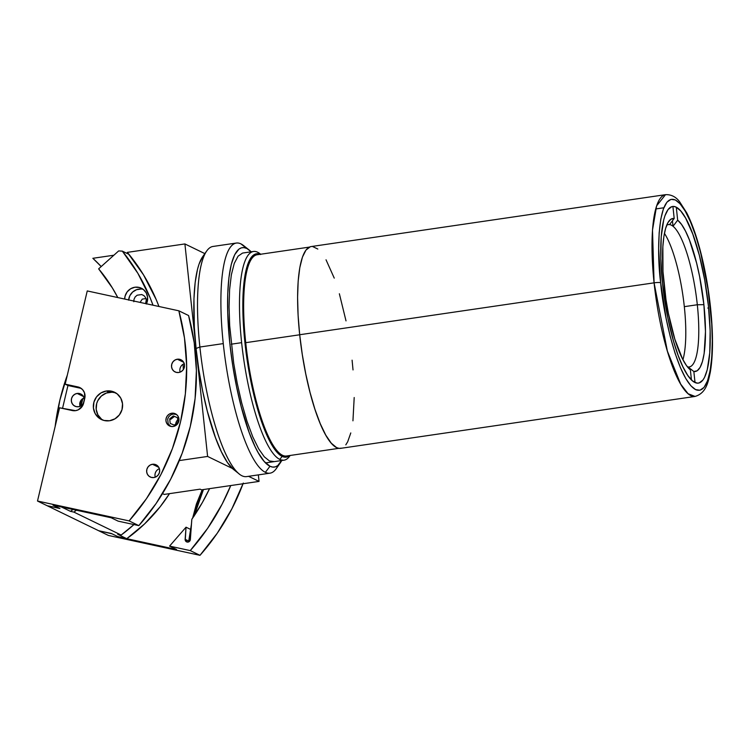 <?xml version="1.0" encoding="UTF-8"?>
<svg xmlns="http://www.w3.org/2000/svg" width="750" height="750" viewBox="0 0 750 750"><rect width="100%" height="100%" fill="white"/><g stroke="black" fill="none" stroke-linecap="round" stroke-linejoin="round"><path stroke-width="1.12" d="M194.156 516.047L197.428 504.206L203.447 489.553L194.222 515.766M188.887 540.141L191.503 523.809L188.887 540.141L189.919 540.262L190.659 535.266L190.153 540.375M192.637 518.109L196.397 504.047L202.219 489.731L192.637 518.109M654.084 282.834L667.369 351.122L680.672 384.113L688.097 393.741L695.062 396.441A101.963 24.403 -98.3 0 1 654.084 282.834A101.963 24.403 -98.3 0 1 665.513 194.672L656.625 205.838L652.5 230.053L654.084 282.834L299.691 334.734L654.084 282.834A5.409 0.844 -6.1 0 1 660.675 282.75A5.409 0.844 173.9 0 0 654.084 282.834M707.812 308.053A5.409 0.844 173.9 0 0 708.628 307.875A5.409 0.844 -6.1 0 1 707.812 308.053M710.484 307.041A5.409 0.844 173.9 0 0 710.297 306.844C714.263 335.062 713.85 397.247 695.616 389.625C677.119 379.416 662.634 310.003 660.675 282.75C656.709 254.531 657.122 192.347 675.347 199.969C693.853 210.178 708.328 279.591 710.297 306.844A5.409 0.844 -6.1 0 1 710.484 307.041C708.244 286.462 704.672 267.009 699.769 248.663C695.841 234.15 691.5 222.225 686.747 212.897L679.575 201.703C675.816 196.762 671.128 194.419 665.513 194.672L311.119 246.572A101.963 24.403 81.7 0 0 299.691 334.734A101.963 24.403 81.7 0 0 340.669 448.341L695.062 396.441C706.65 393.019 708.3 381.178 710.259 372.422C713.166 355.369 713.241 333.562 710.484 307.031M708.422 305.934A89.25 21.356 -98.3 0 1 698.419 383.1A89.25 21.356 -98.3 0 1 662.55 283.659L667.875 318.056L673.697 341.803L678.178 355.491L682.931 366.853L687.788 375.45L692.559 380.944L697.059 383.128L699.15 382.941L702.919 380.044L704.559 377.353L707.278 369.619L709.763 352.753L710.156 330.9L708.422 305.934L704.719 280.012L699.356 255.356L692.794 234.103L685.613 218.072L680.775 211.003L676.116 207.141L673.913 206.475L671.822 206.653L668.053 209.55L664.95 215.728L663.694 219.975L661.209 236.841L660.816 258.694L662.55 283.659A89.25 21.356 -98.3 0 1 672.553 206.494A89.25 21.356 -98.3 0 1 708.422 305.934M352.097 360.178L353.025 369.928M354.197 397.528L352.941 420.816M350.794 432.938L347.691 441.769L345.816 444.844M341.503 448.153L339.113 448.359L336.6 447.6L331.284 443.194L325.753 435.103L320.241 423.656L314.934 409.275L310.05 392.512L305.784 374.025L302.288 354.516L299.691 334.734L298.106 315.441L297.591 297.384L298.163 281.241L299.803 267.656L302.438 257.128L305.981 250.069L310.284 246.759M312.675 246.553L317.812 249.047M326.034 259.809L334.247 278.119M339.366 293.766L346.012 320.887M660.675 282.75L658.678 248.691L659.166 232.828L660.769 219.225L663.422 208.837L666.928 202.191L671.006 199.359L675.347 199.969L680.034 203.747L685.2 211.059L690.581 222.019L695.869 236.259L700.706 252.994L708.038 289.387L711.731 323.897L712.284 340.903L711.797 356.775L710.194 370.369L707.55 380.756L704.044 387.403L699.966 390.234L695.616 389.625L690.938 385.847L685.772 378.534L680.391 367.575L675.103 353.334L670.266 336.609L666.141 318.506L660.675 282.75M682.931 359.7A71.944 17.212 81.7 0 0 684.319 306.656L697.312 304.753A71.944 17.212 81.7 0 0 673.041 226.275L672.45 220.781L673.041 226.275A71.944 17.212 81.7 0 0 669.562 224.588L674.194 218.494L670.837 219.253L667.941 222.619L665.597 228.459L663.872 236.578L662.85 246.703L662.981 271.528L665.972 299.531L668.428 313.547L674.841 339.216L682.5 358.875L686.475 365.569L690.366 369.844A77.344 18.516 -98.3 0 1 665.7 297.703A77.344 18.516 -98.3 0 1 668.644 221.503A77.344 18.516 -98.3 0 1 674.194 218.494L672.909 206.456L674.194 218.494L669.562 224.588A71.944 17.212 81.7 0 0 666.694 225.234A71.944 17.212 -98.3 0 1 668.4 224.597A71.944 17.212 -98.3 0 1 669.562 224.588A71.944 17.212 -98.3 0 1 673.041 226.275A71.944 17.212 -98.3 0 1 697.312 304.753A71.944 17.212 -98.3 0 1 689.241 366.956A71.944 17.212 -98.3 0 1 688.078 366.966A71.944 17.212 -98.3 0 1 687.431 366.834A71.944 17.212 81.7 0 0 688.078 366.966L693.844 371.531L688.078 366.966A71.944 17.212 81.7 0 0 697.312 304.753L703.894 304.659A77.344 18.516 -98.3 0 1 693.844 371.531L695.016 382.528L693.844 371.531L697.191 370.772L700.097 367.406L702.441 361.566L704.156 353.447L705.487 331.537L703.894 304.659L697.312 304.753L684.319 306.656A71.944 17.212 81.7 0 0 664.425 233.353M690.366 369.844L691.444 379.931L690.366 369.844M688.078 366.966L688.153 367.697L688.078 366.966M677.672 220.181A77.344 18.516 -98.3 0 1 703.894 304.659L699.6 276.478L696.609 263.1L689.456 240.038L685.528 231.159L681.562 224.456L677.672 220.181L673.041 226.275L677.672 220.181L676.284 207.225L677.672 220.181M309.403 247.097L257.119 254.756A101.691 24.338 81.7 0 0 245.719 342.684L299.7 334.781L245.719 342.684A101.691 24.338 81.7 0 0 286.584 455.991L338.869 448.331M67.294 375.225A68.691 19.116 102.2 0 0 55.144 426.516L59.859 400.209L67.294 375.225M79.856 405.956A68.691 19.116 -77.8 0 1 81.356 399.806L79.856 405.956M81.094 405.797A60.853 16.931 -77.8 0 1 82.95 398.456A60.853 16.931 102.2 0 0 81.094 405.797M127.341 252.366A194.719 186.609 115.9 0 1 158.963 306.497L156.234 299.672L143.522 274.866L127.341 252.366L184.903 243.938L207.609 456.441L232.406 468.478L207.609 456.441L179.297 460.584L207.609 456.441L184.903 243.938L127.341 252.366M248.559 476.316L259.05 481.406L258.347 474.881L259.05 481.406L201.487 489.834L259.05 481.406L248.559 476.316M204.834 253.612L184.903 243.938L204.834 253.612M201.487 489.834L200.1 489.159L164.213 494.419L162.534 493.603L164.213 494.419L200.1 489.159L201.487 489.834M183.103 364.219L183.3 369.647M127.997 253.153L126.844 253.322L127.997 253.153M113.859 255.225L92.85 258.3L101.203 266.559A164.972 158.1 115.9 0 0 92.85 258.3L113.859 255.225M140.081 302.4L142.275 299.109L145.331 298.659L146.841 299.4M84.384 399.984A6.759 6.478 115.9 0 0 80.803 394.003L80.803 394.003A6.759 6.478 115.9 0 0 77.138 393.441L74.709 394.312L72.75 396.066L71.578 398.419L71.353 401.034L72.122 403.5L73.753 405.45L76.022 406.584L78.562 406.725A6.759 6.478 115.9 0 0 83.7 402.872L82.05 405.075L78.562 406.725A6.759 6.478 115.9 0 1 71.419 399.103A6.759 6.478 115.9 0 1 77.138 393.441L83.503 396.534L77.138 393.441L80.869 394.031L82.856 395.606L84.084 397.856L81.112 400.106L79.922 402.469L79.969 406.35L79.678 403.772L80.4 401.231L82.013 399.15L84.272 397.828M81.216 388.406A9.741 9.328 -64.1 0 0 80.644 388.266L77.869 386.916A9.741 9.328 115.9 0 1 84.769 398.353L83.644 403.078A9.741 9.328 115.9 0 1 75.534 410.663L59.578 407.794L37.5 501.028L47.231 505.753L37.5 501.028L129.103 520.903L146.447 498.684L160.959 474.459L172.397 448.631L180.572 421.631L185.353 393.891L186.666 365.869L184.491 338.025L178.847 310.809L87.253 290.934L65.175 384.159L79.603 387.488L82.566 389.616L84.469 392.766L84.769 398.353L82.547 405.834L78.3 409.809L75.534 410.663A9.741 9.328 115.9 0 1 72.272 410.55L59.578 407.794L37.5 501.028L129.103 520.903L138.834 525.628L118.134 521.138L111.178 517.762L52.969 505.134L59.231 508.172L47.231 505.753L98.662 530.719L47.231 505.753L59.925 508.509L53.672 505.472L55.509 505.678L61.425 506.962L70.462 511.35L73.894 512.1L121.163 535.041L117.731 534.3L126.769 538.688L117.619 536.512L111.356 533.475L98.662 530.719L108.394 535.444L98.662 530.719L112.05 533.812L118.312 536.85L176.522 549.478L169.566 546.103L190.266 550.603L199.997 555.328L108.394 535.444L199.997 555.328A220.688 211.491 -64.1 0 0 243.028 483.759M118.134 521.138L138.834 525.628L156.178 503.409L170.691 479.184L182.128 453.356L190.303 426.356L195.084 398.616L196.397 370.594L194.222 342.75L188.578 315.534L178.847 310.809A220.688 211.491 115.9 0 1 129.103 520.903L138.834 525.628A220.688 211.491 -64.1 0 0 188.578 315.534L178.847 310.809L87.253 290.934L65.175 384.159L67.95 385.509L62.522 408.441L67.95 385.509L65.175 384.159L77.869 386.916L80.644 388.266L67.95 385.509L80.644 388.266M84.084 397.856L84.356 400.444M55.509 505.678L61.425 506.962L70.462 511.35L73.894 512.1L76.397 510.216A162.272 155.503 115.9 0 1 73.894 512.1L121.163 535.041L117.731 534.3L126.769 538.688A159.562 152.916 -64.1 0 0 169.5 493.641L160.116 506.831L144.534 523.969L126.769 538.688L117.619 536.512M111.356 533.475L98.662 530.719M47.231 505.753L59.925 508.509M70.462 511.35A159.562 152.916 -64.1 0 0 73.022 509.484L70.462 511.35M121.163 535.041A162.272 155.503 -64.1 0 0 133.959 524.569L121.163 535.041M243.291 483.056L231.853 508.875L217.341 533.1L199.997 555.328L190.266 550.603L207.609 528.375L222.122 504.15L230.738 485.559A220.688 211.491 115.9 0 1 190.266 550.603L169.566 546.103L186.028 527.194L190.538 529.378M176.522 549.478L118.312 536.85L112.05 533.812M209.55 488.663L202.369 502.528L191.831 519.263L190.078 540.553L187.547 542.1L185.259 540.347L186.028 527.194L185.137 539.306L189.441 541.397L185.137 539.306A2.7 2.587 115.9 0 0 186.562 541.856L186.562 541.856A2.7 2.587 115.9 0 0 190.35 539.531L191.831 519.263A201.759 193.35 115.9 0 0 209.55 488.663M152.456 464.269A6.759 6.478 115.9 0 1 159.591 471.891A6.759 6.478 115.9 0 1 153.872 477.544L151.331 477.403L149.072 476.278L147.431 474.328L146.672 471.853L146.888 469.247L148.069 466.884L150.019 465.131L152.456 464.269L154.997 464.409L157.256 465.534L158.897 467.484L159.656 469.959L159.431 472.566L158.259 474.928L156.3 476.681L153.872 477.544A6.759 6.478 115.9 0 1 146.738 469.931A6.759 6.478 115.9 0 1 152.456 464.269L158.822 467.353L152.456 464.269M177.328 359.222A6.759 6.478 115.9 0 1 184.462 366.834A6.759 6.478 115.9 0 1 178.744 372.497L176.213 372.356L173.944 371.231L172.312 369.281L171.544 366.806L171.769 364.2L172.941 361.837L174.9 360.084L177.328 359.222L179.869 359.363L182.128 360.487L183.769 362.438L184.537 364.913L184.312 367.519L183.131 369.881L181.181 371.634L178.744 372.497A6.759 6.478 115.9 0 1 171.609 364.875A6.759 6.478 115.9 0 1 177.328 359.222L183.694 362.306L177.328 359.222M171.741 413.231A6.759 6.478 115.9 0 1 178.875 420.853A6.759 6.478 115.9 0 1 173.156 426.506L170.616 426.366L168.356 425.241L166.716 423.291L165.956 420.816L166.172 418.209L167.353 415.847L169.303 414.094L171.741 413.231L174.281 413.372L176.541 414.497L178.181 416.447L178.941 418.922L178.725 421.528L177.544 423.891L175.594 425.644L173.156 426.506A6.759 6.478 115.9 0 1 166.022 418.894A6.759 6.478 115.9 0 1 171.741 413.231L173.372 414.019L171.741 413.231M115.931 393A15.141 14.513 -64.1 0 0 109.162 392.353L106.378 391.003A15.141 14.513 115.9 0 1 114.581 392.25A15.141 14.513 115.9 0 1 122.372 408.066A15.141 14.513 115.9 0 1 109.556 420.75L103.866 420.431L98.803 417.9L95.138 413.531L93.422 408.009L93.919 402.15L96.553 396.863L100.931 392.944L106.378 391.003L112.069 391.312L117.131 393.853L120.806 398.212L122.522 403.744L122.016 409.603L119.381 414.891L115.003 418.8L109.556 420.75A15.141 14.513 115.9 0 1 101.353 419.503A15.141 14.513 115.9 0 1 93.572 403.678A15.141 14.513 115.9 0 1 106.378 391.003L109.162 392.353A15.141 14.513 -64.1 0 0 96.506 404.241A15.141 14.513 -64.1 0 0 102.778 420.094M177.722 419.841A6.759 6.478 -64.1 0 0 175.688 424.078M184.275 363.637A6.759 6.478 -64.1 0 0 180.15 372.131M159.394 468.684A6.759 6.478 -64.1 0 0 155.269 477.178M57.384 507.956L59.231 508.172L52.969 505.134L111.178 517.762M101.588 419.25L97.912 414.881L96.197 409.359L96.694 403.5L97.772 400.734L101.344 396.038L106.35 393.047L112.031 392.222L114.844 392.662M177.984 419.597L176.381 421.697L175.669 424.228M201.544 489.834L202.059 490.078L201.544 489.834M176.559 414.516L173.147 414.047L170.859 414.853L168.853 416.606L167.681 419.016L168.188 423.797L170.784 426.412M177.497 417.75L173.344 415.941L169.697 418.819L173.344 415.941L177.487 417.675L177.984 422.269L174.328 425.147L170.184 423.412L169.697 418.819L170.738 419.316L174.394 416.447L173.344 415.941L177.487 417.675L177.984 422.269L174.328 425.147L170.184 423.412M260.653 254.241L260.081 253.781A105.478 25.247 81.7 0 0 257.662 252.234A105.478 25.247 81.7 0 0 241.631 342.666L231.244 344.194L241.631 342.666A105.478 25.247 -98.3 0 1 253.453 251.466A105.478 25.247 -98.3 0 1 257.662 252.234A105.478 25.247 -98.3 0 1 260.634 254.241M257.662 252.234L260.278 254.297L257.662 252.234M279.806 459.422A105.478 25.247 81.7 0 0 289.706 456.066L290.119 455.466A105.478 25.247 -98.3 0 1 284.016 460.191A105.478 25.247 -98.3 0 1 279.806 459.422L282.122 456.384L279.806 459.422A105.478 25.247 -98.3 0 1 241.631 342.666A105.478 25.247 81.7 0 0 279.806 459.422M289.594 455.55A102.769 24.6 -98.3 0 1 282.122 456.384L284.662 457.153L287.072 456.947L289.594 455.55M260.55 254.513L258.009 253.734L255.6 253.95L251.259 257.288L247.688 264.394L245.034 275.006L243.384 288.712L242.803 304.978L243.328 323.175L244.922 342.628L247.538 362.559L251.062 382.228L255.366 400.866L260.287 417.75L265.631 432.253L271.191 443.794L276.759 451.941L282.122 456.384A102.769 24.6 -98.3 0 1 245.006 343.444A102.769 24.6 -98.3 0 1 260.119 254.316M236.306 243.047L212.916 246.469A116.297 27.834 81.7 0 0 199.884 347.025A116.297 27.834 -98.3 0 1 206.653 251.016L202.528 256.913A110.888 26.541 81.7 0 0 196.078 348.459L199.884 347.025L223.266 343.603A116.297 27.834 -98.3 0 1 236.306 243.047A116.297 27.834 -98.3 0 1 240.947 243.891L246.713 248.447A110.888 26.541 -98.3 0 1 249.253 250.069A110.888 26.541 -98.3 0 1 251.166 251.803L240.947 243.891A116.297 27.834 -98.3 0 1 246.291 248.109M249.253 250.069L243.609 245.597A116.297 27.834 81.7 0 0 240.947 243.891A116.297 27.834 81.7 0 0 223.266 343.603L199.884 347.025A116.297 27.834 81.7 0 0 246.619 476.597L270 473.175A116.297 27.834 -98.3 0 1 265.359 472.331A116.297 27.834 81.7 0 0 276.272 468.628L280.397 462.731A110.888 26.541 -98.3 0 1 269.991 466.256L265.359 472.331A116.297 27.834 -98.3 0 1 223.266 343.603A116.297 27.834 81.7 0 0 265.359 472.331L269.991 466.256A110.888 26.541 -98.3 0 1 229.847 343.519A110.888 26.541 -98.3 0 1 246.713 248.447L243.975 247.613L241.378 247.838L238.941 249.113L234.647 254.784L231.272 264.384L228.938 277.566L227.728 293.812L227.7 312.497L229.847 343.519L232.669 365.025L236.475 386.241L241.116 406.35L249.262 432.759L255.178 446.878L258.197 452.672L264.206 461.466L269.991 466.256L272.728 467.091L275.325 466.856L277.762 465.581L282.047 459.919M281.737 460.528A110.888 26.541 -98.3 0 1 280.397 462.731M278.259 465.169A116.297 27.834 -98.3 0 1 270 473.175M202.912 256.388L199.059 264.056L197.494 269.334L195.159 282.516L193.95 298.753L194.353 327.478L196.078 348.459L198.891 369.975L202.697 391.191L207.347 411.3L215.494 437.7L221.4 451.819L227.438 462.497L233.362 469.322L239.316 474.047A116.297 27.834 -98.3 0 1 199.884 347.025L196.078 348.459A110.888 26.541 81.7 0 0 233.672 469.575A110.888 26.541 81.7 0 0 236.419 471.3L236.213 471.197M242.531 253.087L238.078 256.181L234.253 263.438L231.356 274.791L229.603 289.65L229.069 306.984L229.678 325.556L233.709 363.263L237.216 383.25L241.716 403.022L247.013 421.294L252.778 436.856L258.666 448.828L264.3 456.816L269.419 460.941L274.172 461.606M98.644 268.847A164.972 158.1 115.9 0 1 117.797 297.562L112.35 287.906L98.644 268.847L118.669 250.922L122.325 251.128A194.719 186.609 115.9 0 1 153.009 305.203L150.066 297.638L137.859 273.3L122.325 251.128L118.669 250.922L98.644 268.847M146.363 304.022L147.591 297.244A11.897 11.4 115.9 0 1 146.475 303.788M129 254.362L122.325 251.128L129 254.362M147.591 297.244L146.25 292.903L143.362 289.472L139.388 287.484L134.916 287.231L130.631 288.759L127.2 291.834L125.119 295.997L124.669 299.053A11.897 11.4 115.9 0 1 141.356 288.216A11.897 11.4 115.9 0 1 147.591 297.244M143.212 289.35A11.897 11.4 -64.1 0 0 128.625 299.916M128.597 300.169L129.853 295.706L132.666 292.022L136.603 289.669L141.056 289.022M145.612 303.6L146.287 299.897L145.603 297.609L143.981 295.659L141.713 294.544L137.128 295.219L135.159 296.944L134.006 299.316L133.819 301.725M663.834 207.769L655.678 208.959M253.453 251.466L243.028 252.994M265.528 462.9L284.016 460.191"/></g></svg>
